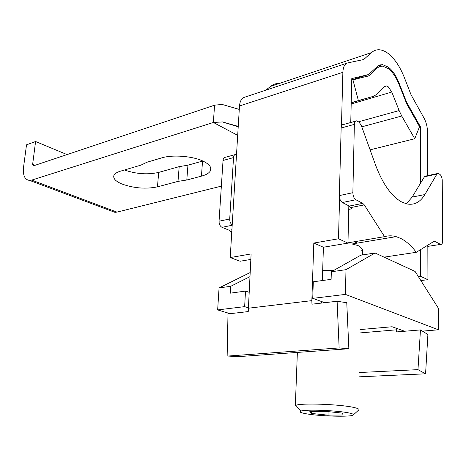 <?xml version="1.0" encoding="UTF-8"?>
<svg xmlns="http://www.w3.org/2000/svg" width="466" height="466" viewBox="0 0 466 466"><rect width="100%" height="100%" fill="white"/><g stroke="black" fill="none" stroke-linecap="round" stroke-linejoin="round"><path stroke-width="0.7" d="M34.967 165.331L32.632 164.411L35.591 141.513L26.51 144.827L23.516 167.486C22.782 175.525 24.844 179.847 29.696 180.441L31.711 180.109L116.972 212.117L221.35 186.138M239.279 109.411L222.066 104.419L214.57 105.188L213.364 122.471L31.711 180.109M214.57 105.188L33.558 165.803L32.632 164.411M237.695 135.361L213.364 122.471L222.509 121.941L238.243 126.385M146.889 162.267L140.93 165.133L120.368 171.203C116.797 172.28 114.642 173.707 113.896 175.466C112.976 178.501 115.679 181.356 121.993 184.029C134.051 188.287 145.87 189.225 157.45 186.849L178 181.385L186.796 180.016L201.446 176.142C206.415 174.797 209.455 172.909 210.556 170.48C211.698 167.306 209.298 164.236 203.351 161.265C193 156.104 172.525 154.456 161.591 157.916L146.889 162.267M111.263 210.976L114.91 212.345L116.972 212.117M202.815 161.015L187.944 165.185L179.183 166.642L158.708 172.403C147.716 174.855 136.293 174.057 124.434 169.997M67.04 154.59L35.591 141.513M179.183 166.642L178 181.385M368.868 75.783L352.937 79.861L358.383 100.592L373.54 96.287L376.423 94.551L384.415 86.664L386.401 85.942L388.155 86.693L391.801 92.029L399.146 110.576L401.739 116.011L414.74 138.751L419.546 126.647L406.795 104.011L399.106 84.62C396.182 77.304 392.599 71.968 388.347 68.607L382.668 66.143L379.685 66.504L377.396 67.838L368.868 75.783L366.27 76.605M352.937 79.861L351.737 80.239M358.383 100.592L351.218 102.706M414.74 138.751L370.086 149.842M311.562 413.464L328.006 415.154L343.209 414.985L342.114 413.074L325.175 411.321L309.838 411.542L311.562 413.464L311.626 411.519M328.006 415.154L328.105 411.624M305.02 413.552C317.894 416.243 352.226 417.256 353.379 414.891C353.822 414.315 352.401 413.68 349.127 412.987C337.699 410.412 304.956 409.195 300.82 411.123C299.026 411.827 300.43 412.637 305.02 413.552M358.709 409.998L358.855 409.864C359.432 409.131 357.76 408.333 353.851 407.465C340.186 404.232 300.599 402.851 295.846 405.344L295.339 405.583L297.372 352.418M250.102 272.575L219.067 287.947L230.81 286.258L249.875 276.699M230.81 286.258L230.39 293.155L245.512 291.081L249.03 292.264M422.423 331.128L438.465 329.812L438.337 308.183L415.101 271.451L375.072 252.991L360.783 255.205L331.332 271.777L331.116 279.35L313.303 281.79L312.738 298.368L324.808 302.684M331.332 271.777L345.988 269.668L375.072 252.991M333.656 270.466L322.682 270.315M245.512 291.081L244.644 306.64L248.186 307.758M404.663 331.244L392.11 326.753L360.037 329.578M438.465 329.812L345.405 294.401L312.738 298.368M244.644 306.64L217.651 309.919L230.122 313.676M345.988 269.668L345.405 294.401M219.067 287.947L217.651 309.919M377.419 66.347L382.65 64.669L388.364 67.151C392.611 70.517 396.193 75.859 399.117 83.175L406.521 102.066L406.002 102.211M406.521 102.066L420.495 126.898L419.324 127.201M396.77 328.419L396.601 331.914L420.466 329.928L417.973 369.643L425.575 373.814L359.152 376.831M417.973 369.643L359.234 372.538M427.637 175.653L427.508 131.831C427.404 126.845 426.239 122.249 424.002 118.038L411.053 94.773L404.441 77.787C400.143 66.918 394.83 58.902 388.504 53.747C385.434 51.353 382.423 50.031 379.475 49.786C376.516 49.577 373.849 50.514 371.466 52.6L270.56 86.396L265.824 90.165M382.65 64.669L380.099 64.902L377.775 66.067L368.629 74.513L351.748 79.849M368.629 74.513L351.778 78.585L350.758 122.511M348.859 348.737L339.137 347.939L337.11 301.257L346.762 302.725L348.859 348.737L238.062 356.659L227.857 356.047L227.012 314.037L248.238 311.573L251.116 253.935L230.21 257.564L239.489 105.986C239.932 101.006 241.72 98.058 244.848 97.144L346.82 63.213M339.137 347.939L227.857 356.047M341.456 126.129L342.871 72.323C343.145 66.894 344.741 63.76 347.665 62.933L363.701 59.526L371.466 52.6M279.239 83.367C276.064 83.338 273.169 84.346 270.56 86.396M250.819 259.434L240.089 261.24L230.21 257.564M425.575 373.814L427.905 334.495L420.466 329.928M348.83 205.838L347.968 243.106L338.497 238.778L339.574 197.852M420.495 126.898L420.524 183.225M420.559 249.66L420.571 276.315L427.934 279.682L427.84 246.333M338.497 238.778L313.81 243.06L311.836 300.64L248.157 308.247M311.836 300.64L311.97 304.176L337.11 301.257M313.81 243.06L323.404 247.236L347.968 243.106M323.404 247.236L322.367 280.549M321.709 301.578L321.668 303.051M420.868 280.567L427.934 279.682M396.758 329.794L359.973 332.922M418.357 276.6L420.571 276.315M343.407 243.875L352.051 243.986L357.981 245.535C362.315 247.796 363.812 250.906 362.472 254.873L362.56 250.026M352.051 243.986L396.141 236.641L400.865 238.487C406.352 241.301 411.49 245.908 416.284 252.304L384.077 257.145M347.98 242.821L384.572 236.658L364.266 204.883L362.758 203.368L355.884 199.745L342.376 202.529L349.302 206.077L362.758 203.368M396.141 236.641C392.221 235.54 388.364 235.546 384.572 236.658M349.302 206.077L351.638 208.82L348.749 209.397M231.73 232.726L229.284 230.28L222.032 227.338C220.057 226.243 219.061 224.204 219.049 221.228L223.039 160.473L233.53 157.59C233.763 155.405 234.631 154.316 236.134 154.322L236.524 154.392M233.53 157.59L229.715 218.956C229.691 221.6 230.524 223.575 232.208 224.88M223.039 160.473C223.278 158.312 224.152 157.228 225.66 157.228L234.8 154.689M355.459 121.207L343.506 124.521C342.091 124.451 341.304 125.61 341.147 128.004L354.364 124.37C354.515 121.946 355.29 120.781 356.694 120.863L359.164 122.267L361.301 125.482L375.631 165.22C382.557 183.563 391.044 195.714 401.08 201.673L406.48 203.858C414.064 205.459 420.186 202.361 424.858 194.561L436.916 174.086L438.191 173.393L439.875 174.371C441.285 175.554 442.071 177.569 442.234 180.412L442.7 240.788C442.618 243.334 441.937 244.539 440.661 244.4L428.842 246.217M437.37 173.568L425.732 176.061L424.439 176.754L436.916 174.086M416.284 252.304L433.794 241.464L435.005 241.458L440.364 244.283M354.364 124.37L352.867 192.703C352.989 196.07 353.997 198.417 355.884 199.745M341.147 128.004L339.365 195.58C339.475 198.912 340.477 201.225 342.376 202.529M426.78 245.803L427.631 246.24M405.606 203.625L406.76 203.397L412.142 197.089L424.439 176.754M158.708 172.403L157.45 186.849M202.535 161.096L201.446 176.142M187.944 165.185L186.796 180.016M377.041 68.153L374.641 68.921M373.54 96.287L351.213 102.881M391.801 92.029L351.189 103.982M399.146 110.576L358.471 121.812M401.739 116.011L361.791 126.834M399.117 83.175L398.581 83.332M342.871 72.323L239.489 105.986M361.505 250.924L362.49 249.846M357.533 243.071L354.067 241.796M350.822 207.568L364.266 204.883M435.005 241.458L433.392 241.714M352.867 192.703L339.365 195.58M424.858 194.561L412.142 197.089M230.851 231.567L231.812 231.375M219.049 221.228L229.715 218.956M222.032 227.338L232.185 225.247M229.284 230.28L231.911 229.75M210.731 167.941L210.556 170.48M386.401 85.942L384.625 86.478M238.213 126.828L222.509 121.941M114.91 212.345L29.696 180.441M300.82 411.123L295.846 405.344M353.379 414.891L358.855 409.864M434.696 241.336L433.764 241.481M440.661 244.4L427.934 246.363"/></g></svg>
